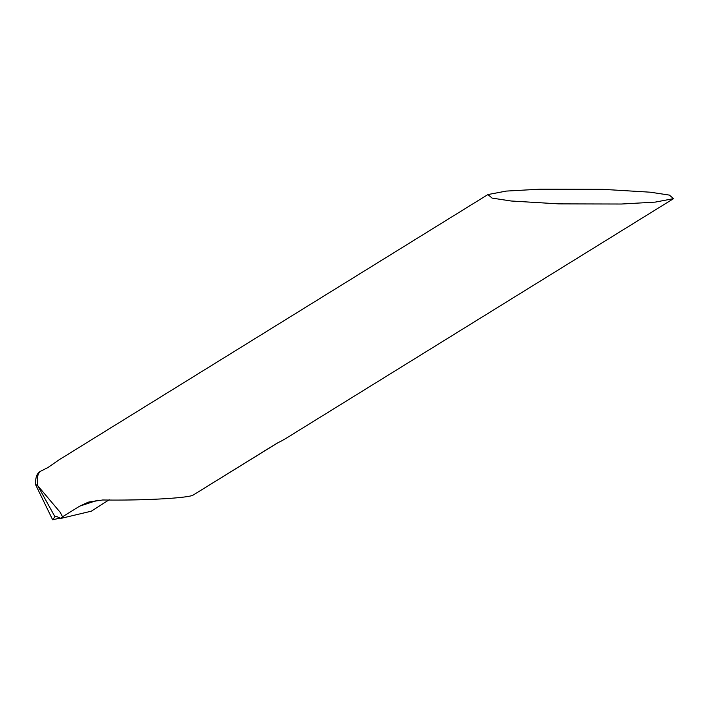 <?xml version="1.0" encoding="UTF-8"?>
<svg xmlns="http://www.w3.org/2000/svg" width="709" height="709" viewBox="0 0 709 709"><rect width="100%" height="100%" fill="white"/><g stroke="black" fill="none" stroke-linecap="round" stroke-linejoin="round"><path stroke-width="1.06" d="M97.682 500.199L79.709 506.146L88.315 502.14L102.699 499.987C140.914 500.581 183.658 498.418 192.556 495.44L276.2 443.71L284.274 439.438L673.55 198.644L669.367 195.099L650.33 192.201L602.703 189.33L540.045 189.188L506.261 191.084L487.916 194.558L492.099 198.103L511.136 201.001L558.763 203.873L621.421 204.024L655.205 202.118L673.55 198.644M59.281 459.698L47.902 467.559L40.705 471.193C37.639 473.328 36.673 478.194 37.799 485.798L60.176 512.288L62.534 516.772L79.709 506.146M56.428 516.427L54.947 516.728L56.348 516.391L54.947 516.728L37.799 485.798L54.947 516.728L56.428 516.427L60.903 518.403L62.534 516.772M60.903 518.403L91.319 511.18L109.221 499.73M192.556 495.44L277.325 443.098A50.561 22.644 -121.7 0 1 276.2 443.71M39.899 471.698C36.921 473.452 35.441 477.68 35.45 484.38L37.799 485.798C36.673 478.194 37.639 473.328 40.705 471.193L39.677 471.831M56.348 516.391L54.947 516.728L52.661 519.812L60.114 518.049L52.661 519.812L35.45 484.38M54.947 516.728L52.661 519.812M278.114 442.664L277.325 443.098M487.916 194.558L59.193 459.751"/></g></svg>
